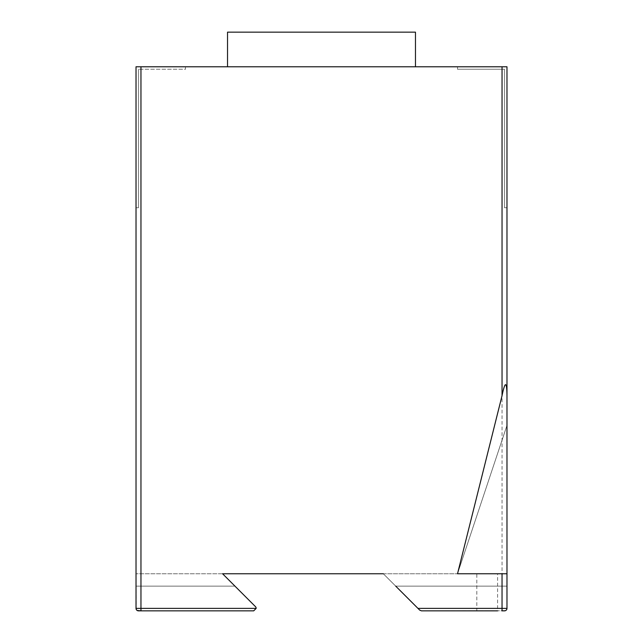 <?xml version="1.0" encoding="UTF-8"?>
<svg xmlns="http://www.w3.org/2000/svg" width="643" height="643" viewBox="0 0 643 643"><rect width="100%" height="100%" fill="white"/><g stroke="black" fill="none" stroke-linecap="round" stroke-linejoin="round"><path stroke-width="0.48" stroke-dasharray="3.21 2.41" d="M505.157 610.762L421.446 610.85L504.506 610.85A2.476 2.476 0 0 0 506.981 608.374L506.981 586.119L395.694 586.119L419.702 610.127L383.324 573.757L506.981 573.757L506.981 425.369L506.981 573.757L457.519 573.757L506.981 573.757L506.981 586.119L395.694 586.119L417.95 608.374L506.981 608.374L506.981 66.776L506.981 207.737L506.981 66.776L136.019 66.776L185.481 66.776L185.481 69.243L138.494 69.243L185.481 69.243L185.481 66.776L136.019 66.776L136.019 207.737L138.494 207.737L138.494 69.243L138.494 207.737L136.019 207.737L136.019 66.776M395.694 586.119L506.981 586.119L395.694 586.119L383.324 573.757L222.574 573.757L255.448 606.63A2.476 2.476 0 0 1 256.179 608.374L253.704 610.85L140.962 610.85L253.704 610.85L256.179 608.374L253.704 610.85L140.962 610.85L140.962 66.776M502.038 66.776L502.038 608.374L417.95 608.374L419.702 610.127M497.586 610.85L476.809 610.85L497.586 610.85L476.809 610.85L476.809 573.757L497.586 573.757L497.586 610.85M504.506 610.85L502.038 610.85L502.038 608.374L506.981 608.374A2.476 2.476 0 0 1 504.506 610.85M138.494 610.85A2.476 2.476 0 0 1 137.843 610.762A2.476 2.476 0 0 0 138.494 610.85L140.962 610.85M497.586 573.757L476.809 573.757M506.981 66.776L457.519 66.776L457.519 69.243L504.506 69.243L457.519 69.243L457.519 66.776L506.981 66.776M227.526 66.776L415.474 66.776L227.526 66.776L227.526 32.15L415.474 32.15L415.474 66.776M136.019 608.374L136.019 573.757L136.203 609.315L136.019 608.374L256.179 608.374A2.476 2.476 0 0 0 255.448 606.63A2.476 2.476 0 0 1 256.179 608.374L136.019 608.374L256.179 608.374M222.574 573.757L136.019 573.757L222.574 573.757L234.944 586.119L136.019 586.119L234.944 586.119L255.448 606.63M383.324 573.757L506.981 573.757L457.519 573.757L506.981 425.369L457.519 573.757M137.843 610.762L137.208 610.488A2.476 2.476 0 0 1 136.991 610.344L136.637 610.014L136.991 610.344A2.476 2.476 0 0 0 137.208 610.488M234.944 586.119L136.019 586.119L234.944 586.119M136.637 610.014A2.476 2.476 0 0 1 136.203 609.315A2.476 2.476 0 0 0 136.637 610.014M506.981 207.737L504.506 207.737L504.506 69.243L504.506 207.737L506.981 207.737M506.981 608.374L417.95 608.374"/><path stroke-width="0.96" d="M395.694 586.119L419.702 610.127L421.446 610.85L419.702 610.127L421.446 610.85L497.586 610.85M476.809 610.85L421.446 610.85L419.702 610.127M417.95 608.374L502.038 608.374L502.038 610.85L504.506 610.85A2.476 2.476 0 0 0 506.981 608.374L506.981 573.757L457.519 573.757L502.038 395.694L502.038 66.776L506.981 66.776L506.981 608.374L502.038 608.374L502.038 573.757M502.038 66.776L140.962 66.776L140.962 608.374L136.019 608.374A2.476 2.476 0 0 0 136.203 609.315L136.637 610.014L136.203 609.315A2.476 2.476 0 0 1 136.019 608.374L136.019 66.776L136.019 608.374A2.476 2.476 0 0 0 138.494 610.85L253.704 610.85L256.179 608.374A2.476 2.476 0 0 0 255.448 606.63L222.574 573.757L383.324 573.757M506.797 609.315L506.362 610.014L506.797 609.315M505.157 610.762L502.038 610.85M136.019 66.776L140.962 66.776M138.494 610.85L137.843 610.762A2.476 2.476 0 0 1 137.208 610.488L140.962 610.85L140.962 608.374L256.179 608.374M222.574 573.757L255.448 606.63M506.981 395.694C506.797 381.548 505.165 380.479 502.038 395.694M227.526 66.776L227.526 32.15L415.474 32.15L415.474 66.776M137.843 610.762A2.476 2.476 0 0 1 137.208 610.488"/></g></svg>
